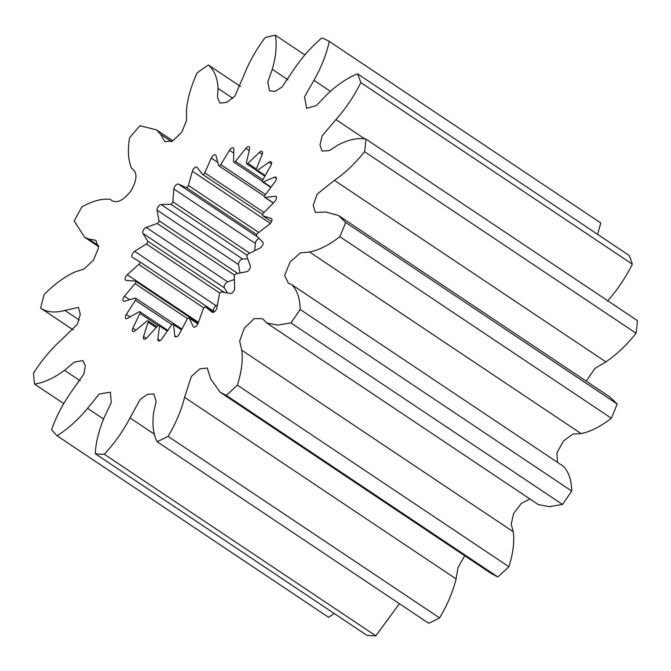 <?xml version="1.0" encoding="UTF-8"?>
<svg xmlns="http://www.w3.org/2000/svg" width="671" height="671" viewBox="0 0 671 671"><rect width="100%" height="100%" fill="white"/><g stroke="black" fill="none" stroke-linecap="round" stroke-linejoin="round"><path stroke-width="1.01" d="M262.898 215.827A1.887 0.939 123.8 0 1 262.772 215.768L271.503 221.606L262.898 215.827L271.193 218.369A3.766 1.879 123.8 0 1 271.445 218.494A3.766 1.879 123.8 0 1 271.596 221.405A3.766 1.879 123.8 0 1 269.457 224.257L257.781 233.156A1.887 0.939 123.8 0 0 256.716 235.982L262.705 242.055A3.766 1.879 123.8 0 1 262.705 244.848A3.766 1.879 123.8 0 1 259.912 248.111L248.496 253.806A1.887 0.939 123.8 0 0 246.962 256.616L250.275 265.85A3.766 1.879 123.8 0 1 250.006 268.199A3.766 1.879 123.8 0 1 246.601 271.688L236.15 273.818A1.887 0.939 123.8 0 0 234.263 276.444L234.682 288.245A3.766 1.879 123.8 0 1 234.313 290.006A3.766 1.879 123.8 0 1 230.354 293.512L221.531 291.935A1.887 0.939 123.8 0 0 219.4 294.217L216.901 307.846A3.766 1.879 123.8 0 1 216.59 308.886A3.766 1.879 123.8 0 1 212.254 312.241A3.766 1.879 123.8 0 1 212.204 312.208L205.561 307.033A1.887 0.939 123.8 0 0 205.527 307.008A1.887 0.939 123.8 0 0 203.313 308.811L198.062 323.422A3.766 1.879 123.8 0 1 197.97 323.665A3.766 1.879 123.8 0 1 193.634 327.02A3.766 1.879 123.8 0 1 193.273 326.592L189.23 318.146L197.861 323.917M224.391 292.447L147.628 241.115A1.887 0.939 123.8 0 1 147.553 242.416A1.887 0.939 123.8 0 1 146.312 243.959L134.678 251.315A3.766 1.879 123.8 0 0 132.17 254.502A3.766 1.879 123.8 0 0 132.363 257.312A3.766 1.879 123.8 0 0 132.397 257.329L139.593 261.673A1.887 0.939 123.8 0 1 139.618 261.69A1.887 0.939 123.8 0 1 139.685 263.141A1.887 0.939 123.8 0 1 138.78 264.433L127.264 274.741A3.766 1.879 123.8 0 0 125.594 280.235A3.766 1.879 123.8 0 0 126.098 280.403L135.357 281.107A1.887 0.939 123.8 0 1 135.609 281.183A1.887 0.939 123.8 0 1 135.685 282.642A1.887 0.939 123.8 0 1 135.089 283.615L124.412 296.221A3.766 1.879 123.8 0 0 123.372 301.069A3.766 1.879 123.8 0 0 124.437 301.17L135.181 298.184A1.887 0.939 123.8 0 1 135.71 298.234A1.887 0.939 123.8 0 1 135.785 299.685A1.887 0.939 123.8 0 1 135.475 300.281L126.307 314.397A3.766 1.879 123.8 0 0 125.829 318.49A3.766 1.879 123.8 0 0 127.524 318.322L139.065 311.839A1.887 0.939 123.8 0 1 139.92 311.755A1.887 0.939 123.8 0 1 139.987 313.206A1.887 0.939 123.8 0 1 139.912 313.391L158.037 325.519M237.828 273.474L158.943 220.725A1.887 0.939 123.8 0 1 158.775 221.765A1.887 0.939 123.8 0 1 157.215 223.468L234.607 275.219M273.357 202.936L265.12 197.433L275.202 196.276A3.766 1.879 123.8 0 1 275.974 196.435A3.766 1.879 123.8 0 1 276.125 199.346A3.766 1.879 123.8 0 1 274.632 201.627L263.443 213.177A1.887 0.939 123.8 0 0 262.772 215.768M249.721 253.193L172.833 201.778A1.887 0.939 123.8 0 1 172.657 202.483A1.887 0.939 123.8 0 1 170.803 204.244L247.154 255.299M271.025 187.142L263.25 181.942L274.481 177.169A3.766 1.879 123.8 0 1 275.865 177.161A3.766 1.879 123.8 0 1 276.007 180.071A3.766 1.879 123.8 0 1 275.118 181.64L265.112 195.11A1.887 0.939 123.8 0 0 264.735 197.349L273.256 203.045M258.704 232.46L188.425 185.464A1.887 0.939 123.8 0 1 188.316 185.792A1.887 0.939 123.8 0 1 186.228 187.511L256.699 234.632M265.238 175.567L257.404 170.333L269.079 162.231A3.766 1.879 123.8 0 1 271.109 161.862A3.766 1.879 123.8 0 1 271.252 164.772A3.766 1.879 123.8 0 1 270.874 165.552L262.68 180.096A1.887 0.939 123.8 0 0 262.562 181.942L270.799 187.452M338.41 215.458L609.931 397.014L617.169 403.992L345.649 222.436L338.41 215.458L325.871 212.053L315.286 212.388L313.24 205.108L317.257 194.07L334.359 180.323C344.953 173.202 355.018 163.657 364.563 151.696L636.083 333.252A240.268 119.874 -56.2 0 0 637.45 320.629L365.93 139.073C357.844 137.597 348.601 139.543 338.201 144.911L329.444 150.572L322.097 151.143L319.992 145.037L322.08 135.978L335.911 119.589C345.791 108.467 354.095 96.146 360.822 82.625L632.342 264.181A240.268 119.874 -56.2 0 0 629.029 255.366L357.509 73.81C347.259 77.945 336.959 84.957 326.618 94.854L316.293 105.632L306.681 108.266L304.517 96.775L313.944 80.319C321.409 67.117 326.509 54.15 329.26 41.409L600.78 222.965L597.601 234.355M632.342 264.181C625.607 277.702 617.303 290.023 607.423 301.145M636.083 333.252C626.538 345.213 616.464 354.758 605.879 361.879L594.883 368.446L586.194 381.145M529.973 498.998L521.35 503.342L513.6 513.558L511.193 524.185L513.307 531.776L241.786 350.212L239.664 341.128L244.185 328.429L254.15 318.582L262.562 318.7L266.79 323.011L277.861 325.125L290.929 322.877L562.441 504.433A240.268 119.874 -56.2 0 0 571.692 491.029C571.516 480.033 568.714 471.763 563.288 466.236L291.776 284.68L288.345 283.196L284.672 275.429L289.998 262.101L300.314 252.883L309.566 252.019C319.035 250.132 329.125 245.016 339.836 236.67L611.356 418.234A240.268 119.874 -56.2 0 0 617.169 403.992M611.356 418.234C600.646 426.571 590.555 431.688 581.086 433.575L572.933 434.028L563.455 440.956L556.913 452.95L557.484 462.353M562.441 504.433L549.381 506.68L538.301 504.567L266.79 323.011M513.307 531.776C514.565 541.791 513.089 553.432 508.886 566.701L237.366 385.146A240.268 119.874 123.8 0 1 226.278 395.387L497.798 576.943A240.268 119.874 -56.2 0 0 508.886 566.701M497.798 576.943L491.7 573.806L220.189 392.25L226.278 395.387M154.506 434.28L130.015 417.899L140.264 399.295L147.704 394.187L153.953 394.02L156.1 401.451L153.684 412.254C152.074 424.282 153.206 434.087 157.081 441.677L428.601 623.233A240.268 119.874 -56.2 0 0 439.606 617.916C447.456 604.672 452.959 591.663 456.087 578.897L457.999 567.616L464.709 555.764M399.404 603.707L375.835 635.823L104.315 454.267A240.268 119.874 123.8 0 1 95.29 453.73L366.811 635.294A240.268 119.874 -56.2 0 0 375.835 635.823M334.141 613.453L328.597 617.328L57.077 435.764A240.268 119.874 123.8 0 1 51.592 429.482C56.439 416.054 63.292 403.128 72.158 390.698L83.867 373.999L85.334 365.762L82.835 360.595L74.305 362.088L64.508 370.325L80.168 380.793M329.26 41.409A240.268 119.874 123.8 0 0 321.845 37.92C311.201 46.945 301.631 57.815 293.135 70.53L281.912 87.18L275.001 91.39L269.482 90.803L267.821 81.921L272.275 69.298C276.024 56.305 277.048 44.932 275.345 35.177A240.268 119.874 123.8 0 0 265.104 37.618C255.903 49.981 248.715 62.822 243.539 76.159L234.833 96.146L226.882 102.328L220.013 103.141L217.438 97.203L218.092 88.438C217.488 77.895 214.25 70.086 208.387 65.003A240.268 119.874 -56.2 0 0 197.089 72.954C190.925 86.509 187.36 99.107 186.404 110.757L186.572 120.453L181.807 132.162L172.682 141.011L164.806 141.64L160.772 134.435L171.541 141.631M218.092 88.438L232.862 98.318M272.275 69.298L287.934 79.774M313.944 80.319L330.283 91.239M335.911 119.589L364.907 138.972M334.359 180.323L605.879 361.879M309.566 252.019L581.086 433.575M456.087 578.897L184.575 397.341L191.344 376.456L199.849 368.916L207.222 367.985L210.677 378.956L220.189 392.25M103.468 418.989L87.54 408.345L99.325 393.944L110.396 392.208L111.285 402.533L104.684 416.406C98.956 429.792 95.819 442.239 95.29 453.73M79.253 320.017L64.886 310.413L78.44 307.435L80.294 314.263L77.341 324.244L61.724 339.576C51.264 348.903 41.87 360.075 33.55 373.11A240.268 119.874 123.8 0 0 34.54 384.064C43.917 382.705 53.906 378.125 64.508 370.325M98.587 245.628L88.622 238.968L95.894 240.327L98.452 247.96L93.521 260.054L84.261 268.886L75.186 271.881C64.936 276.486 54.628 283.984 44.278 294.359A240.268 119.874 123.8 0 0 40.604 308.09C47.054 312.334 55.148 313.105 64.886 310.413M160.772 134.435L156.494 129.864L139.962 125.729A240.268 119.874 -56.2 0 0 129.57 137.815C127.507 150.22 128.186 160.394 131.6 168.346C137.689 172.179 137.387 179.811 130.694 191.243C122.432 201.485 115.613 204.177 110.229 199.321C101.95 198.406 92.514 200.923 81.921 206.861A240.268 119.874 123.8 0 0 74.221 220.985L84.647 237.282L88.622 238.968M139.912 313.391L132.824 328.136A3.766 1.879 123.8 0 0 132.808 331.415A3.766 1.879 123.8 0 0 135.156 330.795L146.781 321.216A1.887 0.939 123.8 0 1 147.956 320.906A1.887 0.939 123.8 0 1 148.115 322.13L143.56 336.574A3.766 1.879 123.8 0 0 143.871 339.023A3.766 1.879 123.8 0 0 146.865 337.79L157.836 325.72A1.887 0.939 123.8 0 1 159.329 325.108A1.887 0.939 123.8 0 1 159.581 325.938L157.844 339.174A3.766 1.879 123.8 0 0 158.331 340.843A3.766 1.879 123.8 0 0 161.904 338.88L171.533 325.074A1.887 0.939 123.8 0 1 173.319 324.093A1.887 0.939 123.8 0 1 173.579 324.579L181.489 329.872M147.628 241.115L142.94 233.407A3.766 1.879 123.8 0 1 143.418 230.128A3.766 1.879 123.8 0 1 146.203 227.402L157.215 223.468M158.943 220.725L157.064 210.124A3.766 1.879 123.8 0 1 158.23 206.567A3.766 1.879 123.8 0 1 161.09 204.529L170.803 204.244M172.833 201.778L173.881 188.954A3.766 1.879 123.8 0 1 175.659 185.347A3.766 1.879 123.8 0 1 178.427 184.106L186.228 187.511M188.425 185.464L192.334 171.231A3.766 1.879 123.8 0 1 194.405 167.96A3.766 1.879 123.8 0 1 196.897 167.23A3.766 1.879 123.8 0 1 197.115 167.44L202.508 174.301A1.887 0.939 123.8 0 0 202.617 174.41L262.621 214.527M264.097 212.497L204.747 172.816A1.887 0.939 123.8 0 1 202.617 174.41M204.747 172.816L211.273 158.054A3.766 1.879 123.8 0 1 215.534 154.875A3.766 1.879 123.8 0 1 215.987 155.555L218.62 165.452A1.887 0.939 123.8 0 0 218.847 165.796L264.525 196.335M265.523 194.548L220.767 164.613A1.887 0.939 123.8 0 1 218.847 165.796M220.767 164.613L229.49 150.27A3.766 1.879 123.8 0 1 233.323 147.905A3.766 1.879 123.8 0 1 233.844 149.222L233.567 161.526A1.887 0.939 123.8 0 0 233.827 162.181L262.311 181.229M262.889 179.727L235.471 161.392A1.887 0.939 123.8 0 1 233.827 162.181M235.471 161.392L245.854 148.35A3.766 1.879 123.8 0 1 249.151 146.764A3.766 1.879 123.8 0 1 249.57 148.819L246.4 162.768A1.887 0.939 123.8 0 0 246.609 163.791L256.171 170.182M256.364 168.958L247.951 163.338A1.887 0.939 123.8 0 1 246.609 163.791M247.951 163.338L259.333 152.426A3.766 1.879 123.8 0 1 262.009 151.512A3.766 1.879 123.8 0 1 262.176 154.38L256.314 169.084A1.887 0.939 123.8 0 0 256.397 170.518L264.877 176.196M257.404 170.333A1.887 0.939 123.8 0 1 256.397 170.518M263.25 181.942A1.887 0.939 123.8 0 1 262.562 181.942M176.372 336.85L174.77 335.777A3.766 1.879 123.8 0 0 175.274 336.758A3.766 1.879 123.8 0 0 179.333 333.982L187.016 319.321A1.887 0.939 123.8 0 1 189.054 317.937A1.887 0.939 123.8 0 1 189.23 318.146M174.77 335.777L173.579 324.579M57.077 435.764C67.763 429.046 77.92 419.903 87.54 408.345M104.315 454.267C114.464 443.338 123.028 431.218 130.015 417.899M439.606 617.916L168.085 436.36A240.268 119.874 123.8 0 1 157.081 441.677M168.085 436.36C175.945 423.116 181.438 410.107 184.575 397.341M237.366 385.146C241.568 371.877 243.045 360.235 241.786 350.212M571.692 491.029L300.172 309.474A240.268 119.874 123.8 0 1 290.929 322.877M300.172 309.474C299.996 298.478 297.203 290.207 291.776 284.68M345.649 222.436A240.268 119.874 123.8 0 1 339.836 236.67M365.93 139.073A240.268 119.874 123.8 0 1 364.563 151.696M357.509 73.81A240.268 119.874 123.8 0 1 360.822 82.625M208.387 65.003L240.453 86.45M275.345 35.177L304.86 54.921M63.711 403.565L34.54 384.064M73.307 329.956L40.604 308.09M259.207 238.507A3.766 1.879 -56.2 0 0 255.332 243.422L254.745 250.686M247.767 258.847L242.55 258.989A3.766 1.879 -56.2 0 0 239.681 261.036A3.766 1.879 -56.2 0 0 238.515 264.592L240.017 273.03M234.372 279.471L227.654 281.87A3.766 1.879 -56.2 0 0 224.869 284.596A3.766 1.879 -56.2 0 0 224.391 287.867L227.511 293.009M217.429 304.961L216.137 305.775A3.766 1.879 -56.2 0 0 213.336 310.983M194.162 327.188L193.273 326.592M139.618 261.69L214.468 311.738L139.635 261.698M159.581 325.938L167.322 331.122M157.844 339.174L160.067 340.658M143.56 336.574L146.261 338.377M148.115 322.13L156.192 327.532M132.824 328.136L135.894 330.191M205.561 307.033L213.445 312.309L205.527 307.008M126.307 314.397L130.057 316.905M135.475 300.281L171.902 324.638M124.412 296.221L129.646 299.719M135.089 283.615L187.477 318.641M127.264 274.741L198.448 322.34M138.78 264.433L203.799 307.914M134.678 251.315L216.137 305.775M146.312 243.959L219.853 293.126M142.94 233.407L224.391 287.867M146.203 227.402L227.654 281.87M271.654 218.679L271.193 218.369M157.064 210.124L238.515 264.592M161.09 204.529L242.55 258.989M276.418 197.089L275.202 196.276M173.881 188.954L255.332 243.422M178.427 184.106L258.092 237.375M276.377 178.436L274.481 177.169M192.334 171.231L270.354 223.401M271.537 163.875L269.079 162.231M211.273 158.054L217.815 162.441M262.193 154.338L259.333 152.426M229.49 150.27L233.751 153.122M249.167 150.564L245.854 148.35M139.92 311.755L167.817 330.409M135.71 298.234L181.891 329.109M135.609 281.183L198.197 323.036M156.494 129.864L172.933 140.86M84.647 237.282L98.587 246.601M159.329 325.108L167.641 330.66M173.319 324.093L181.615 329.637M147.956 320.906L156.829 326.836M189.054 317.937L197.895 323.841"/></g></svg>
